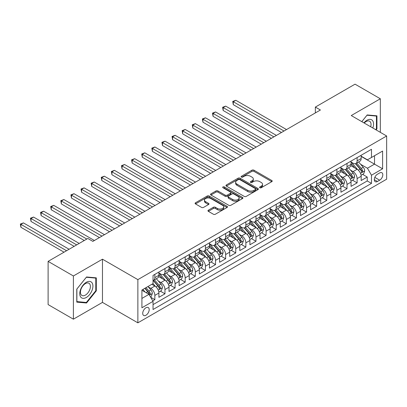 <?xml version="1.0" encoding="UTF-8"?>
<svg xmlns="http://www.w3.org/2000/svg" width="407" height="407" viewBox="0 0 407 407"><rect width="100%" height="100%" fill="white"/><g stroke="black" fill="none" stroke-linecap="round" stroke-linejoin="round"><path stroke-width="0.61" d="M259.859 187.739A0.982 0.57 0 0 0 261.248 187.739L271.795 181.649A1.404 0.809 0 0 0 272.207 181.074A1.404 0.809 0 0 0 271.795 180.499L253.927 170.187A1.404 0.809 0 0 0 251.943 170.187L241.397 176.277A0.982 0.57 0 0 0 241.107 176.674A0.982 0.57 0 0 0 241.397 177.076A0.982 0.57 0 0 0 242.786 177.076L244.149 176.287A4.492 2.595 0 0 1 250.503 176.287L251.994 177.147A4.492 2.595 0 0 1 253.307 178.983A4.492 2.595 0 0 1 251.994 180.815L250.626 181.603A0.982 0.57 0 0 0 250.341 182.005A0.982 0.57 0 0 0 250.626 182.407A0.982 0.57 0 0 0 252.014 182.407L253.383 181.619A4.492 2.595 0 0 1 259.737 181.619L261.223 182.478A4.492 2.595 0 0 1 262.54 184.315A4.492 2.595 0 0 1 261.223 186.147L259.859 186.935A0.982 0.57 0 0 0 259.569 187.337A0.982 0.57 0 0 0 259.859 187.739L259.859 186.935M145.955 315.242A4.579 2.64 120 0 0 148.947 311.207A4.579 2.64 120 0 0 148.245 307.539A4.579 2.64 120 0 0 145.955 307.768A4.579 2.64 120 0 0 142.964 311.798A4.579 2.64 120 0 0 143.666 315.466A4.579 2.64 120 0 0 145.955 315.242M208.364 210.19A1.404 0.809 0 0 0 207.952 210.76A1.404 0.809 0 0 0 208.364 211.335L213.375 214.23A1.404 0.809 0 0 0 215.364 214.23L227.075 207.468A1.404 0.809 0 0 0 227.488 206.893A1.404 0.809 0 0 0 227.075 206.318L209.208 196.006A1.404 0.809 0 0 0 207.224 196.006L195.508 202.767A1.404 0.809 0 0 0 195.095 203.342A1.404 0.809 0 0 0 195.508 203.912L201.562 207.407A1.404 0.809 0 0 0 203.551 207.407L208.562 204.518A1.404 0.809 0 0 0 208.974 203.943A1.404 0.809 0 0 0 208.562 203.368L205.56 201.633A3.755 2.167 0 0 1 204.462 200.102A3.755 2.167 0 0 1 206.776 198.097A3.755 2.167 0 0 1 210.872 198.57L222.634 205.362A3.755 2.167 0 0 1 223.733 206.893A3.755 2.167 0 0 1 221.413 208.898A3.755 2.167 0 0 1 217.323 208.425L215.364 207.295A1.404 0.809 0 0 0 213.375 207.295L208.364 210.19L208.364 211.335M102.467 259.188L73.392 275.971L48.112 261.375L48.112 304.584L73.392 319.18L102.467 302.396L137.866 322.832L137.866 279.624L102.467 259.188L102.467 302.396M380.331 132.341L380.331 98.769L351.256 115.552L386.65 135.989L137.866 279.624M380.331 98.769L355.046 84.168L315.354 107.087L315.354 112.927M48.112 261.375L87.805 238.461L92.862 241.376L320.411 110.007L315.354 107.087M244.251 196.408A1.404 0.809 0 0 0 246.235 196.408L257.946 189.642A1.404 0.809 0 0 0 258.359 189.072A1.404 0.809 0 0 0 257.946 188.497L240.079 178.18A1.404 0.809 0 0 0 238.095 178.18L226.378 184.941A1.404 0.809 0 0 0 225.971 185.516A1.404 0.809 0 0 0 226.378 186.091L244.251 196.408M223.346 187.948A0.982 0.57 0 0 1 224.343 188.09L224.343 186.92L242.511 197.41A1.404 0.809 0 0 1 242.923 197.98A1.404 0.809 0 0 1 242.511 198.555L230.8 205.316A1.404 0.809 0 0 1 228.815 205.316L210.943 195.004L215.959 192.129L215.959 190.959L210.943 193.854A1.404 0.809 0 0 0 210.536 194.429A1.404 0.809 0 0 0 210.943 195.004L210.943 193.854M215.959 192.129A1.404 0.809 0 0 1 217.943 192.129L217.943 190.959A1.404 0.809 0 0 0 215.959 190.959M217.943 190.959L225.188 195.146A1.404 0.809 0 0 0 227.177 195.146L230.499 193.223A1.404 0.809 0 0 0 230.911 192.653A1.404 0.809 0 0 0 230.499 192.079L222.955 187.724A0.982 0.57 0 0 1 222.67 187.322A0.982 0.57 0 0 1 223.275 186.798A0.982 0.57 0 0 1 224.343 186.92M152.757 300.865L154.853 299.649L150.656 297.227M148.27 286.915L150.809 288.38A5.718 3.302 60 0 1 154.853 295.39L158.903 293.055L158.903 297.314L164.967 293.813L160.368 291.158M158.384 281.079L160.923 282.544A5.718 3.302 60 0 1 164.967 289.55L169.012 287.215L169.012 291.478L175.081 287.973L170.482 285.317M168.498 275.239L171.037 276.704A5.718 3.302 60 0 1 175.081 283.71L179.126 281.374L179.126 285.638L185.195 282.132L180.596 279.477M178.612 269.398L181.151 270.864A5.718 3.302 60 0 1 185.195 277.874L189.24 275.534L189.24 279.797L195.309 276.297L190.705 273.636M188.726 263.558L191.265 265.028A5.718 3.302 60 0 1 195.309 272.034L199.354 269.699L199.354 273.962L205.423 270.457L200.819 267.801M198.835 257.723L201.379 259.188A5.718 3.302 60 0 1 205.423 266.193L209.468 263.858L209.468 268.121L215.537 264.616L210.933 261.96M208.949 251.882L211.487 253.347A5.718 3.302 60 0 1 215.537 260.358L219.582 258.018L219.582 262.281L225.646 258.781L221.047 256.12M219.063 246.042L221.601 247.512A5.718 3.302 60 0 1 225.646 254.517L229.696 252.182L229.696 256.446L235.76 252.94L231.161 250.285M229.177 240.206L231.715 241.672A5.718 3.302 60 0 1 235.76 248.677L239.804 246.342L239.804 250.605L245.874 247.1L241.275 244.444M239.291 234.366L241.829 235.831A5.718 3.302 60 0 1 245.874 242.837L249.918 240.501L249.918 244.765L255.988 241.265L251.384 238.604M249.405 228.525L251.943 229.996A5.718 3.302 60 0 1 255.988 237.001L260.032 234.666L260.032 238.929L266.102 235.424L261.498 232.768M259.518 222.69L262.057 224.155A5.718 3.302 60 0 1 266.102 231.161L270.146 228.826L270.146 233.089L276.216 229.584L271.611 226.928M269.627 216.85L272.171 218.315A5.718 3.302 60 0 1 276.216 225.32L280.26 222.985L280.26 227.248L286.33 223.748L281.725 221.087M279.741 211.009L282.28 212.479A5.718 3.302 60 0 1 286.33 219.485L290.374 217.15L290.374 221.413L296.438 217.908L291.839 215.252M289.855 205.174L292.394 206.639A5.718 3.302 60 0 1 296.438 213.644L300.488 211.309L300.488 215.573L306.552 212.067L301.953 209.412M299.969 199.333L302.508 200.799A5.718 3.302 60 0 1 306.552 207.804L310.597 205.469L310.597 209.732L316.666 206.232L312.067 203.571M310.083 193.493L312.622 194.963A5.718 3.302 60 0 1 316.666 201.969L320.711 199.633L320.711 203.897L326.78 200.392L322.176 197.736M320.197 187.658L322.736 189.123A5.718 3.302 60 0 1 326.78 196.128L330.825 193.793L330.825 198.056L336.894 194.551L332.29 191.895M330.311 181.817L332.85 183.282A5.718 3.302 60 0 1 336.894 190.288L340.939 187.953L340.939 192.216L347.008 188.716L342.404 186.055M340.42 175.977L342.959 177.447A5.718 3.302 60 0 1 347.008 184.452L351.053 182.117L351.053 186.375L357.117 182.875L357.117 178.612A5.718 3.302 -120 0 0 353.073 171.606L350.534 170.141M352.518 180.22L357.117 182.875M158.903 293.055A5.718 3.302 -120 0 0 154.853 286.045L151.821 284.295M169.012 287.215A5.718 3.302 -120 0 0 164.967 280.209L158.715 276.597M179.126 281.374A5.718 3.302 -120 0 0 175.081 274.369L168.829 270.757M189.24 275.534A5.718 3.302 -120 0 0 185.195 268.528L178.943 264.916M199.354 269.699A5.718 3.302 -120 0 0 195.309 262.693L189.052 259.081M209.468 263.858A5.718 3.302 -120 0 0 205.423 256.853L199.165 253.24M219.582 258.018A5.718 3.302 -120 0 0 215.537 251.012L209.279 247.4M229.696 252.182A5.718 3.302 -120 0 0 225.646 245.177L219.393 241.565M239.804 246.342A5.718 3.302 -120 0 0 235.76 239.336L229.507 235.724M249.918 240.501A5.718 3.302 -120 0 0 245.874 233.496L239.621 229.884M260.032 234.666A5.718 3.302 -120 0 0 255.988 227.661L249.735 224.048M270.146 228.826A5.718 3.302 -120 0 0 266.102 221.82L259.844 218.208M280.26 222.985A5.718 3.302 -120 0 0 276.216 215.98L269.958 212.368M290.374 217.15A5.718 3.302 -120 0 0 286.33 210.139L280.072 206.532M300.488 211.309A5.718 3.302 -120 0 0 296.438 204.304L290.186 200.692M310.597 205.469A5.718 3.302 -120 0 0 306.552 198.463L300.3 194.851M320.711 199.633A5.718 3.302 -120 0 0 316.666 192.623L310.414 189.016M330.825 193.793A5.718 3.302 -120 0 0 326.78 186.788L320.528 183.175M340.939 187.953A5.718 3.302 -120 0 0 336.894 180.947L330.637 177.335M351.053 182.117A5.718 3.302 -120 0 0 347.008 175.107L340.751 171.5M379.67 172.95L377.447 174.232A4.431 2.559 120 0 0 374.552 178.139A4.431 2.559 120 0 0 375.229 181.695A4.431 2.559 120 0 0 377.447 181.471L379.67 180.189A4.431 2.559 120 0 0 382.57 176.282A4.431 2.559 120 0 0 381.888 172.731A4.431 2.559 120 0 0 379.67 172.95M137.866 322.832L386.65 179.197L386.65 135.989M141.911 298.423L148.987 294.337L153.037 301.343L153.037 309.518L371.479 183.399L371.479 175.224L367.435 168.218L360.648 164.301M153.037 301.343L141.911 307.768L141.911 290.018L153.037 283.593L153.037 275.417L371.479 149.303L371.479 157.473L382.605 151.053L382.605 168.803L371.479 175.224M158.903 272.965L160.923 274.135A5.718 3.302 60 0 0 163.782 274.42L167.832 272.085A5.718 3.302 -120 0 0 169.012 269.465L169.012 266.193M169.012 267.129L171.037 268.294A5.718 3.302 60 0 0 173.896 268.579L177.94 266.244A5.718 3.302 -120 0 0 179.126 263.624L179.126 260.353M179.126 261.289L181.151 262.459A5.718 3.302 60 0 0 184.01 262.739L188.054 260.404A5.718 3.302 -120 0 0 189.24 257.784L189.24 254.517M189.24 255.448L191.265 256.619A5.718 3.302 60 0 0 194.124 256.903L198.168 254.568A5.718 3.302 -120 0 0 199.354 251.948L199.354 248.677M199.354 249.613L201.379 250.778A5.718 3.302 60 0 0 204.238 251.063L208.282 248.728A5.718 3.302 -120 0 0 209.468 246.108L209.468 242.837M209.468 243.773L211.487 244.943A5.718 3.302 60 0 0 214.352 245.223L218.396 242.887A5.718 3.302 -120 0 0 219.582 240.267L219.582 237.001M219.582 237.932L221.601 239.102A5.718 3.302 60 0 0 224.466 239.387L228.51 237.052A5.718 3.302 -120 0 0 229.696 234.432L229.696 231.161M229.696 232.097L231.715 233.262A5.718 3.302 60 0 0 234.574 233.547L238.619 231.212A5.718 3.302 -120 0 0 239.804 228.592L239.804 225.32M239.804 226.256L241.829 227.427A5.718 3.302 60 0 0 244.688 227.706L248.733 225.371A5.718 3.302 -120 0 0 249.918 222.751L249.918 219.485M249.918 220.416L251.943 221.586A5.718 3.302 60 0 0 254.802 221.871L258.847 219.536A5.718 3.302 -120 0 0 260.032 216.916L260.032 213.644M260.032 214.581L262.057 215.746A5.718 3.302 60 0 0 264.916 216.031L268.961 213.695A5.718 3.302 -120 0 0 270.146 211.075L270.146 207.804M270.146 208.74L272.171 209.91A5.718 3.302 60 0 0 275.03 210.19L279.075 207.855A5.718 3.302 -120 0 0 280.26 205.235L280.26 201.969M280.26 202.9L282.28 204.07A5.718 3.302 60 0 0 285.144 204.355L289.189 202.02A5.718 3.302 -120 0 0 290.374 199.399L290.374 196.128M290.374 197.064L292.394 198.229A5.718 3.302 60 0 0 295.253 198.514L299.303 196.179A5.718 3.302 -120 0 0 300.488 193.559L300.488 190.288M300.488 191.224L302.508 192.394A5.718 3.302 60 0 0 305.367 192.674L309.412 190.339A5.718 3.302 -120 0 0 310.597 187.719L310.597 184.452M310.597 185.383L312.622 186.554A5.718 3.302 60 0 0 315.481 186.838L319.526 184.498A5.718 3.302 -120 0 0 320.711 181.883L320.711 178.612M320.711 179.548L322.736 180.713A5.718 3.302 60 0 0 325.595 180.998L329.639 178.663A5.718 3.302 -120 0 0 330.825 176.043L330.825 172.772M330.825 173.708L332.85 174.878A5.718 3.302 60 0 0 335.709 175.158L339.753 172.822A5.718 3.302 -120 0 0 340.939 170.202L340.939 166.936M340.939 167.867L342.959 169.037A5.718 3.302 60 0 0 345.823 169.322L349.867 166.982A5.718 3.302 -120 0 0 351.053 164.367L351.053 161.096M153.037 304.614L367.231 180.947L367.231 177.035L361.167 180.54L361.167 176.277A5.718 3.302 -120 0 0 357.117 169.271L350.865 165.659M351.053 162.032L353.073 163.197A5.718 3.302 -120 0 0 355.937 163.482A5.718 3.302 -120 0 0 357.117 160.862L357.117 157.59M355.937 163.482L359.981 161.147A5.718 3.302 -120 0 0 361.167 158.527L361.167 155.255M154.853 274.369L154.853 277.64A5.718 3.302 60 0 1 153.673 280.255A5.718 3.302 60 0 1 153.037 280.489M153.673 280.255L157.718 277.92A5.718 3.302 -120 0 0 158.903 275.305L158.903 272.034M164.967 268.528L164.967 271.8A5.718 3.302 60 0 1 163.782 274.42M175.081 262.693L175.081 265.959A5.718 3.302 60 0 1 173.896 268.579M185.195 256.853L185.195 260.124A5.718 3.302 60 0 1 184.01 262.739M195.309 251.012L195.309 254.283A5.718 3.302 60 0 1 194.124 256.903M205.423 245.172L205.423 248.443A5.718 3.302 60 0 1 204.238 251.063M215.537 239.336L215.537 242.608A5.718 3.302 60 0 1 214.352 245.223M225.646 233.496L225.646 236.767A5.718 3.302 60 0 1 224.466 239.387M235.76 227.655L235.76 230.927A5.718 3.302 60 0 1 234.574 233.547M245.874 221.82L245.874 225.091A5.718 3.302 60 0 1 244.688 227.706M255.988 215.98L255.988 219.251A5.718 3.302 60 0 1 254.802 221.871M266.102 210.139L266.102 213.41A5.718 3.302 60 0 1 264.916 216.031M276.216 204.304L276.216 207.57A5.718 3.302 60 0 1 275.03 210.19M286.33 198.463L286.33 201.735A5.718 3.302 60 0 1 285.144 204.355M296.438 192.623L296.438 195.894A5.718 3.302 60 0 1 295.253 198.514M306.552 186.788L306.552 190.054A5.718 3.302 60 0 1 305.367 192.674M316.666 180.947L316.666 184.218A5.718 3.302 60 0 1 315.481 186.838M326.78 175.107L326.78 178.378A5.718 3.302 60 0 1 325.595 180.998M336.894 169.271L336.894 172.537A5.718 3.302 60 0 1 335.709 175.158M347.008 163.431L347.008 166.702A5.718 3.302 60 0 1 345.823 169.322M347.008 184.452L347.008 188.716M336.894 190.288L336.894 194.551M326.78 196.128L326.78 200.392M316.666 201.969L316.666 206.232M306.552 207.804L306.552 212.067M296.438 213.644L296.438 217.908M286.33 219.485L286.33 223.748M276.216 225.32L276.216 229.584M266.102 231.161L266.102 235.424M255.988 237.001L255.988 241.265M245.874 242.837L245.874 247.1M235.76 248.677L235.76 252.94M225.646 254.517L225.646 258.781M215.537 260.358L215.537 264.616M205.423 266.193L205.423 270.457M195.309 272.034L195.309 276.297M185.195 277.874L185.195 282.132M175.081 283.71L175.081 287.973M164.967 289.55L164.967 293.813M154.853 295.39L154.853 299.649M148.987 294.337L141.911 290.252M367.435 168.218L374.516 164.133L374.516 155.723L382.605 151.053M361.167 156.425L382.605 168.803M361.167 156.191L367.435 159.814L371.479 157.473M73.392 275.971L73.392 319.18M362.632 174.379L367.231 177.035M367.231 180.947L371.479 183.399M376.088 129.894L376.943 128.831L376.943 115.822L367.18 114.947L361.803 121.642M76.781 302.126L86.538 303.001L96.301 290.857L96.301 277.849L86.538 276.974L76.781 289.118L76.781 302.126M376.434 128.541L376.943 128.831M95.793 290.567L96.301 290.857M85.511 302.406L86.538 303.001M260.251 187.876L261.223 187.317A4.492 2.595 0 0 0 262.54 185.48L262.54 184.315M253.307 178.983L253.307 180.148A4.492 2.595 0 0 1 251.994 181.985L251.017 182.545M271.779 181.659L253.927 171.352A1.404 0.809 0 0 0 251.943 171.352L241.789 177.218M257.931 189.652L240.079 179.35A1.404 0.809 0 0 0 238.095 179.35L226.399 186.101M255.469 189.469A0.982 0.57 0 0 0 255.754 189.072A0.982 0.57 0 0 0 255.469 188.67L239.784 179.614A0.982 0.57 0 0 0 238.39 179.614L236.955 180.443A4.492 2.595 0 0 0 235.638 182.28A4.492 2.595 0 0 0 236.955 184.112L247.675 190.303A4.492 2.595 0 0 0 254.029 190.303L255.469 189.469L255.469 190.639A0.982 0.57 0 0 0 255.754 190.237L255.754 189.072M235.638 182.28L235.638 183.445A4.492 2.595 0 0 0 236.955 185.282L236.955 184.112M255.469 190.639L254.029 191.468A4.492 2.595 0 0 1 247.675 191.468L236.955 185.282M217.943 192.129L225.188 196.311A1.404 0.809 0 0 0 227.177 196.311L230.499 194.393A1.404 0.809 0 0 0 230.911 193.818L230.911 192.653M224.343 188.09L242.496 198.565M232.707 199.486A3.755 2.167 0 0 0 236.803 199.954A3.755 2.167 0 0 0 239.118 197.955A3.755 2.167 0 0 0 238.019 196.418L233.877 194.027A1.404 0.809 0 0 0 231.888 194.027L228.566 195.945A1.404 0.809 0 0 0 228.154 196.52A1.404 0.809 0 0 0 228.566 197.095L232.707 199.486L232.707 200.656A3.755 2.167 0 0 0 236.803 201.124A3.755 2.167 0 0 0 239.118 199.12L239.118 197.955M228.154 196.52L228.154 197.69A1.404 0.809 0 0 0 228.566 198.26L228.566 197.095M232.707 200.656L228.566 198.26M223.733 206.893L223.733 208.063A3.755 2.167 0 0 1 221.413 210.063A3.755 2.167 0 0 1 217.323 209.595L215.364 208.46A1.404 0.809 0 0 0 213.375 208.46L208.384 211.345M204.462 200.102L204.462 201.272A3.755 2.167 0 0 0 205.56 202.803L205.56 201.633M208.542 204.528L205.56 202.803M227.055 207.478L209.208 197.171A1.404 0.809 0 0 0 207.224 197.171L195.528 203.922M361.08 175.275L363.695 173.764L364.703 170.848A3.79 2.188 -120 0 0 363.227 167.287L358.608 161.94M357.682 169.638L352.203 163.293A10.943 6.319 -120 0 0 351.053 162.093M354.675 167.857L351.612 164.311A9.081 5.245 -120 0 0 351.053 163.7M286.528 129.568L235.811 100.285L233.282 101.745L233.282 104.665L281.471 132.484M355.418 163.685L360.093 169.098A3.79 2.188 60 0 1 361.447 171.708L361.721 172.156L362.23 172.085L362.657 171.006A3.79 2.188 -120 0 0 361.304 168.396L356.685 163.049M355.693 163.599L360.714 169.414A1.933 1.114 60 0 1 361.202 170.167L362.657 171.006M233.282 104.665L232.728 101.424L284 131.023M232.728 101.424L235.811 100.285M372.807 127.996A9.295 5.367 120 0 0 366.982 120.253A9.295 5.367 120 0 0 363.934 122.873M370.68 126.77A7.036 4.065 120 0 0 369.576 121.215A7.036 4.065 120 0 0 366.056 121.566A7.036 4.065 120 0 0 364.214 123.036M361.823 121.652L366.982 115.237L376.434 116.081L376.434 128.688L375.666 129.645M375.809 115.72L376.434 116.081M92.033 290.379A9.295 5.367 120 0 0 89.626 281.4A9.295 5.367 120 0 0 80.647 289.362A9.295 5.367 120 0 0 83.053 298.341A9.295 5.367 120 0 0 92.033 290.379M89.728 289.723A7.036 4.065 120 0 0 88.935 283.241A7.036 4.065 120 0 0 81.105 288.955A7.036 4.065 120 0 0 81.899 295.436A7.036 4.065 120 0 0 89.728 289.723M76.882 301.633L76.882 289.026L86.34 277.264L95.793 278.108L95.793 290.715L86.34 302.477L76.781 301.577M95.167 277.747L95.793 278.108M350.966 181.115L353.581 179.604L354.589 176.684A3.79 2.188 -120 0 0 353.113 173.128L348.494 167.776M347.568 175.478L342.089 169.134A10.943 6.319 -120 0 0 340.939 167.933M344.561 173.697L341.498 170.151A9.081 5.245 -120 0 0 340.939 169.541M276.414 135.404L225.697 106.125L223.168 107.585L223.168 110.501L271.357 138.324M345.304 169.526L349.979 174.939A3.79 2.188 60 0 1 351.333 177.549L351.607 177.996L352.121 177.925L352.543 176.847A3.79 2.188 -120 0 0 351.195 174.237L346.571 168.885M345.579 169.439L350.605 175.249A1.933 1.114 60 0 1 351.088 176.007L352.543 176.847M223.168 110.501L222.614 107.26L273.886 136.864M222.614 107.26L225.697 106.125M340.852 186.95L343.467 185.444L344.48 182.524A3.79 2.188 -120 0 0 342.999 178.963L338.38 173.616M337.454 181.319L331.975 174.974A10.943 6.319 -120 0 0 330.825 173.769M334.452 179.538L331.384 175.987A9.081 5.245 -120 0 0 330.825 175.376M266.3 141.244L215.583 111.961L213.059 113.421L213.059 116.341L261.248 144.164M335.195 175.366L339.865 180.774A3.79 2.188 60 0 1 341.219 183.384L341.493 183.837L342.007 183.766L342.429 182.687A3.79 2.188 -120 0 0 341.081 180.077L336.462 174.725M335.47 175.275L340.491 181.09A1.933 1.114 60 0 1 340.974 181.848L342.429 182.687M213.059 116.341L212.5 113.1L263.777 142.704M212.5 113.1L215.583 111.961M330.738 192.791L333.353 191.285L334.366 188.365A3.79 2.188 -120 0 0 332.89 184.803L328.266 179.456M327.34 187.154L321.861 180.81A10.943 6.319 -120 0 0 320.711 179.609M324.338 185.378L321.271 181.827A9.081 5.245 -120 0 0 320.711 181.217M256.191 147.085L205.474 117.801L202.945 119.261L202.945 122.181L251.134 150M325.081 181.201L329.751 186.615A3.79 2.188 60 0 1 331.105 189.224L331.379 189.672L331.893 189.601L332.321 188.522A3.79 2.188 -120 0 0 330.967 185.913L326.348 180.566M325.356 181.115L330.377 186.93A1.933 1.114 60 0 1 330.86 187.683L332.321 188.522M202.945 122.181L202.386 118.941L253.663 148.54M202.386 118.941L205.474 117.801M320.624 198.631L323.239 197.12L324.252 194.2A3.79 2.188 -120 0 0 322.776 190.644L318.157 185.292M317.231 192.994L311.747 186.65A10.943 6.319 -120 0 0 310.597 185.45M314.224 191.214L311.157 187.668A9.081 5.245 -120 0 0 310.597 187.057M246.077 152.92L195.36 123.642L192.832 125.102L192.832 128.017L241.02 155.84M314.967 187.042L319.643 192.455A3.79 2.188 60 0 1 320.991 195.065L321.265 195.513L321.779 195.441L322.207 194.363A3.79 2.188 -120 0 0 320.853 191.753L316.234 186.401M315.242 186.955L320.263 192.765A1.933 1.114 60 0 1 320.752 193.523L322.207 194.363M192.832 128.017L192.272 124.776L243.549 154.38M192.272 124.776L195.36 123.642M310.516 204.467L313.125 202.961L314.138 200.041A3.79 2.188 -120 0 0 312.662 196.479L308.043 191.132M307.117 198.835L301.638 192.491A10.943 6.319 -120 0 0 300.488 191.285M304.11 197.054L301.043 193.503A9.081 5.245 -120 0 0 300.488 192.893M235.963 158.761L185.246 129.477L182.718 130.937L182.718 133.857L230.906 161.681M304.853 192.882L309.529 198.29A3.79 2.188 60 0 1 310.877 200.9L311.152 201.353L311.665 201.282L312.093 200.203A3.79 2.188 -120 0 0 310.739 197.593L306.12 192.241M305.128 192.791L310.149 198.606A1.933 1.114 60 0 1 310.638 199.364L312.093 200.203M182.718 133.857L182.163 130.616L233.435 160.221M182.163 130.616L185.246 129.477M300.402 210.307L303.012 208.801L304.024 205.881A3.79 2.188 -120 0 0 302.549 202.32L297.929 196.973M297.003 204.675L291.524 198.326A10.943 6.319 -120 0 0 290.374 197.125M293.996 202.895L290.934 199.344A9.081 5.245 -120 0 0 290.374 198.733M225.849 164.601L175.132 135.317L172.604 136.777L172.604 139.698L220.792 167.516M294.739 198.718L299.415 204.131A3.79 2.188 60 0 1 300.763 206.741L301.043 207.188L301.551 207.117L301.979 206.039A3.79 2.188 -120 0 0 300.625 203.429L296.006 198.082M295.014 198.631L300.035 204.446A1.933 1.114 60 0 1 300.524 205.199L301.979 206.039M172.604 139.698L172.049 136.457L223.321 166.061M172.049 136.457L175.132 135.317M290.288 216.148L292.903 214.637L293.91 211.716A3.79 2.188 -120 0 0 292.435 208.16L287.815 202.808M286.889 210.511L281.41 204.166A10.943 6.319 -120 0 0 280.26 202.966M283.882 208.73L280.82 205.184A9.081 5.245 -120 0 0 280.26 204.573M215.735 170.436L165.018 141.158L162.49 142.618L162.49 145.533L210.678 173.357M284.625 204.558L289.301 209.971A3.79 2.188 60 0 1 290.654 212.581L290.929 213.029L291.437 212.958L291.865 211.879A3.79 2.188 -120 0 0 290.517 209.269L285.892 203.917M284.9 204.472L289.921 210.282A1.933 1.114 60 0 1 290.41 211.04L291.865 211.879M162.49 145.533L161.935 142.297L213.207 171.896M161.935 142.297L165.018 141.158M280.174 221.983L282.789 220.477L283.796 217.557A3.79 2.188 -120 0 0 282.321 214.001L277.701 208.649M276.775 216.351L271.296 210.007A10.943 6.319 -120 0 0 270.146 208.801M273.769 214.57L270.706 211.019A9.081 5.245 -120 0 0 270.146 210.409M205.621 176.277L154.904 146.993L152.376 148.453L152.376 151.373L200.565 179.197M274.511 210.399L279.187 215.807A3.79 2.188 60 0 1 280.54 218.417L280.815 218.869L281.329 218.798L281.751 217.72A3.79 2.188 -120 0 0 280.403 215.11L275.778 209.758M274.786 210.307L279.812 216.122A1.933 1.114 60 0 1 280.296 216.88L281.751 217.72M152.376 151.373L151.821 148.133L203.093 177.737M151.821 148.133L154.904 146.993M270.06 227.823L272.675 226.317L273.687 223.397A3.79 2.188 -120 0 0 272.212 219.836L267.587 214.489M266.661 222.191L261.182 215.842A10.943 6.319 -120 0 0 260.032 214.642M263.66 220.411L260.592 216.86A9.081 5.245 -120 0 0 260.032 216.249M195.513 182.117L144.795 152.834L142.267 154.294L142.267 157.214L190.456 185.032M264.402 216.234L269.073 221.647A3.79 2.188 60 0 1 270.426 224.257L270.701 224.705L271.215 224.633L271.637 223.555A3.79 2.188 -120 0 0 270.289 220.945L265.669 215.598M264.677 216.148L269.699 221.963A1.933 1.114 60 0 1 270.182 222.715L271.637 223.555M142.267 157.214L141.707 153.973L192.984 183.577M141.707 153.973L144.795 152.834M259.946 233.664L262.561 232.153L263.573 229.233A3.79 2.188 -120 0 0 262.098 225.676L257.473 220.324M256.547 228.027L251.068 221.683A10.943 6.319 -120 0 0 249.918 220.482M253.546 226.246L250.478 222.7A9.081 5.245 -120 0 0 249.918 222.09M185.399 187.953L134.681 158.674L132.153 160.134L132.153 163.054L180.342 190.873M254.289 222.074L258.959 227.488A3.79 2.188 60 0 1 260.312 230.097L260.587 230.545L261.101 230.474L261.528 229.395A3.79 2.188 -120 0 0 260.175 226.785L255.555 221.433M254.563 221.988L259.585 227.803A1.933 1.114 60 0 1 260.073 228.556L261.528 229.395M132.153 163.054L131.593 159.814L182.87 189.413M131.593 159.814L134.681 158.674M249.837 239.499L252.447 237.993L253.459 235.073A3.79 2.188 -120 0 0 251.984 231.517L247.364 226.165M246.439 233.867L240.954 227.523A10.943 6.319 -120 0 0 239.804 226.317M243.432 232.087L240.364 228.536A9.081 5.245 -120 0 0 239.804 227.925M175.285 193.793L124.567 164.509L122.039 165.97L122.039 168.89L170.228 196.713M244.175 227.915L248.85 233.323A3.79 2.188 60 0 1 250.198 235.938L250.473 236.386L250.987 236.314L251.414 235.236A3.79 2.188 -120 0 0 250.061 232.626L245.441 227.274M244.449 227.823L249.471 233.638A1.933 1.114 60 0 1 249.959 234.396L251.414 235.236M122.039 168.89L121.484 165.649L172.756 195.253M121.484 165.649L124.567 164.509M239.723 245.34L242.333 243.834L243.345 240.913A3.79 2.188 -120 0 0 241.87 237.352L237.25 232.005M236.325 239.708L230.845 233.359A10.943 6.319 -120 0 0 229.696 232.158M233.318 237.927L230.255 234.376A9.081 5.245 -120 0 0 229.696 233.766M165.171 199.633L114.453 170.35L111.925 171.81L111.925 174.73L160.114 202.549M234.061 233.75L238.736 239.163A3.79 2.188 60 0 1 240.084 241.773L240.364 242.226L240.873 242.15L241.3 241.071A3.79 2.188 -120 0 0 239.947 238.461L235.327 233.114M234.335 233.664L239.357 239.479A1.933 1.114 60 0 1 239.845 240.232L241.3 241.071M111.925 174.73L111.37 171.489L162.642 201.094M111.37 171.489L114.453 170.35M229.609 251.18L232.219 249.669L233.231 246.749A3.79 2.188 -120 0 0 231.756 243.193L227.137 237.841M226.211 245.543L220.731 239.199A10.943 6.319 -120 0 0 219.582 237.998M223.204 243.762L220.141 240.216A9.081 5.245 -120 0 0 219.582 239.606M155.057 205.469L104.34 176.19L101.811 177.65L101.811 180.571L150 208.389M223.947 239.591L228.622 245.004A3.79 2.188 60 0 1 229.97 247.614L230.25 248.061L230.759 247.99L231.186 246.912A3.79 2.188 -120 0 0 229.833 244.302L225.213 238.95M224.221 239.504L229.243 245.319A1.933 1.114 60 0 1 229.731 246.072L231.186 246.912M101.811 180.571L101.257 177.33L152.528 206.929M101.257 177.33L104.34 176.19M219.495 257.021L222.11 255.51L223.117 252.589A3.79 2.188 -120 0 0 221.642 249.033L217.023 243.681M216.097 251.384L210.617 245.039A10.943 6.319 -120 0 0 209.468 243.834M213.09 249.603L210.027 246.052A9.081 5.245 -120 0 0 209.468 245.441M144.943 211.309L94.226 182.026L91.697 183.486L91.697 186.406L139.886 214.23M213.833 245.431L218.508 250.839A3.79 2.188 60 0 1 219.861 253.454L220.136 253.902L220.645 253.831L221.072 252.752A3.79 2.188 -120 0 0 219.724 250.142L215.1 244.79M214.107 245.34L219.129 251.155A1.933 1.114 60 0 1 219.617 251.913L221.072 252.752M91.697 186.406L91.143 183.165L142.414 212.769M91.143 183.165L94.226 182.026M209.381 262.856L211.996 261.35L213.003 258.43A3.79 2.188 -120 0 0 211.528 254.868L206.909 249.522M205.983 257.224L200.503 250.875A10.943 6.319 -120 0 0 199.354 249.674M202.976 255.443L199.913 251.892A9.081 5.245 -120 0 0 199.354 251.282M134.829 217.15L84.112 187.866L81.583 189.326L81.583 192.246L129.772 220.07M203.719 251.267L208.394 256.68A3.79 2.188 60 0 1 209.747 259.29L210.022 259.742L210.536 259.666L210.958 258.587A3.79 2.188 -120 0 0 209.61 255.978L204.986 250.631M203.999 251.18L209.02 256.995A1.933 1.114 60 0 1 209.503 257.748L210.958 258.587M81.583 192.246L81.029 189.006L132.3 218.61M81.029 189.006L84.112 187.866M199.267 268.696L201.882 267.185L202.895 264.265A3.79 2.188 -120 0 0 201.419 260.709L196.795 255.357M195.869 263.059L190.39 256.715A10.943 6.319 -120 0 0 189.24 255.515M192.867 261.279L189.799 257.733A9.081 5.245 -120 0 0 189.24 257.122M124.72 222.985L74.003 193.707L71.474 195.167L71.474 198.087L119.663 225.905M193.61 257.107L198.28 262.52A3.79 2.188 60 0 1 199.633 265.13L199.908 265.578L200.422 265.506L200.844 264.428A3.79 2.188 -120 0 0 199.496 261.818L194.877 256.466M193.885 257.021L198.906 262.836A1.933 1.114 60 0 1 199.389 263.588L200.844 264.428M71.474 198.087L70.915 194.846L122.192 224.445M70.915 194.846L74.003 193.707M189.153 274.537L191.768 273.026L192.781 270.106A3.79 2.188 -120 0 0 191.305 266.549L186.681 261.197M185.755 268.9L180.276 262.556A10.943 6.319 -120 0 0 179.126 261.35M182.753 267.119L179.685 263.568A9.081 5.245 -120 0 0 179.126 262.963M114.606 228.826L63.889 199.542L61.36 201.002L61.36 203.922L109.549 231.746M183.496 262.947L188.166 268.355A3.79 2.188 60 0 1 189.52 270.97L189.794 271.418L190.308 271.347L190.735 270.268A3.79 2.188 -120 0 0 189.382 267.658L184.763 262.306M183.771 262.856L188.792 268.671A1.933 1.114 60 0 1 189.28 269.429L190.735 270.268M61.36 203.922L60.801 200.682L112.078 230.286M60.801 200.682L63.889 199.542M179.044 280.372L181.654 278.866L182.667 275.946A3.79 2.188 -120 0 0 181.191 272.385L176.572 267.038M175.646 274.74L170.162 268.396A10.943 6.319 -120 0 0 169.012 267.19M172.639 272.96L169.571 269.409A9.081 5.245 -120 0 0 169.012 268.798M104.492 234.666L53.775 205.382L51.246 206.842L51.246 209.763L99.435 237.586M173.382 268.783L178.057 274.196A3.79 2.188 60 0 1 179.406 276.806L179.68 277.259L180.194 277.182L180.622 276.109A3.79 2.188 -120 0 0 179.268 273.494L174.649 268.147M173.657 268.696L178.678 274.511A1.933 1.114 60 0 1 179.166 275.264L180.622 276.109M51.246 209.763L50.692 206.522L101.964 236.126M50.692 206.522L53.775 205.382M168.93 286.213L171.54 284.702L172.553 281.781A3.79 2.188 -120 0 0 171.077 278.225L166.458 272.873M165.532 280.576L160.053 274.232A10.943 6.319 -120 0 0 158.903 273.031M162.525 278.795L159.463 275.249A9.081 5.245 -120 0 0 158.903 274.639M94.378 240.501L43.661 211.223L41.132 212.683L41.132 215.603L84.264 240.501M163.268 274.623L167.943 280.036A3.79 2.188 60 0 1 169.292 282.646L169.571 283.094L170.08 283.023L170.508 281.944A3.79 2.188 -120 0 0 169.154 279.334L164.535 273.982M163.543 274.537L168.564 280.352A1.933 1.114 60 0 1 169.053 281.105L170.508 281.944M41.132 215.603L40.578 212.362L86.793 239.041M40.578 212.362L43.661 211.223M158.816 292.053L161.431 290.542L162.439 287.622A3.79 2.188 -120 0 0 160.963 284.066L156.344 278.714M155.418 286.416L152.996 283.613M152.411 284.635L152.02 284.183M79.207 243.422L33.547 217.063L31.018 218.518L31.018 221.439L74.15 246.342M153.154 280.464L157.83 285.872A3.79 2.188 60 0 1 159.183 288.487L159.458 288.934L159.966 288.863L160.394 287.785A3.79 2.188 -120 0 0 159.04 285.175L154.421 279.823M153.429 280.372L158.45 286.187A1.933 1.114 60 0 1 158.939 286.945L160.394 287.785M31.018 221.439L30.464 218.198L76.679 244.882M30.464 218.198L33.547 217.063M150.458 296.876L151.318 296.382L152.325 293.462A3.79 2.188 -120 0 0 150.849 289.901L147.939 286.533M145.228 292.165L142.888 289.453M142.297 290.476L141.911 290.023M69.093 249.262L23.433 222.899L20.905 224.359L20.905 227.279L64.036 252.182M144.806 288.344L147.716 291.712A3.79 2.188 60 0 1 149.069 294.322L149.344 294.775L149.857 294.699L150.28 293.625A3.79 2.188 -120 0 0 148.931 291.01L146.021 287.642M145.04 288.207L148.341 292.028A1.933 1.114 60 0 1 148.825 292.781L150.28 293.625M20.905 227.279L20.35 224.038L66.565 250.722M20.35 224.038L23.433 222.899M150.809 288.38L154.853 286.045M160.923 282.544L164.967 280.209M171.037 276.704L175.081 274.369M181.151 270.864L185.195 268.528M191.265 265.028L195.309 262.693M201.379 259.188L205.423 256.853M211.487 253.347L215.537 251.012M221.601 247.512L225.646 245.177M231.715 241.672L235.76 239.336M241.829 235.831L245.874 233.496M251.943 229.996L255.988 227.661M262.057 224.155L266.102 221.82M272.171 218.315L276.216 215.98M282.28 212.479L286.33 210.139M292.394 206.639L296.438 204.304M302.508 200.799L306.552 198.463M312.622 194.963L316.666 192.623M322.736 189.123L326.78 186.788M332.85 183.282L336.894 180.947M342.959 177.447L347.008 175.107M353.073 171.606L357.117 169.271M357.117 160.862L361.167 158.527M154.853 277.64L158.903 275.305M164.967 271.8L169.012 269.465M175.081 265.959L179.126 263.624M185.195 260.124L189.24 257.784M195.309 254.283L199.354 251.948M205.423 248.443L209.468 246.108M215.537 242.608L219.582 240.267M225.646 236.767L229.696 234.432M235.76 230.927L239.804 228.592M245.874 225.091L249.918 222.751M255.988 219.251L260.032 216.916M266.102 213.41L270.146 211.075M276.216 207.57L280.26 205.235M286.33 201.735L290.374 199.399M296.438 195.894L300.488 193.559M306.552 190.054L310.597 187.719M316.666 184.218L320.711 181.883M326.78 178.378L330.825 176.043M336.894 172.537L340.939 170.202M347.008 166.702L351.053 164.367M357.117 178.612L361.167 176.277M374.822 177.391L379.67 180.189M374.313 179.665L377.447 181.471M261.223 187.317L261.223 186.147M250.626 182.407L250.626 181.603M251.994 181.985L251.994 180.815M241.397 177.076L241.397 176.277M251.943 171.352L251.943 170.187M253.927 171.352L253.927 170.187M271.795 181.649L271.795 180.499M226.378 186.091L226.378 184.941M238.095 179.35L238.095 178.18M240.079 179.35L240.079 178.18M257.946 189.642L257.946 188.497M247.675 191.468L247.675 190.303M254.029 191.468L254.029 190.303M225.188 196.311L225.188 195.146M227.177 196.311L227.177 195.146M230.499 194.393L230.499 193.223M242.511 198.555L242.511 197.41M213.375 208.46L213.375 207.295M215.364 208.46L215.364 207.295M217.323 209.595L217.323 208.425M208.562 204.518L208.562 203.368M195.508 203.912L195.508 202.767M207.224 197.171L207.224 196.006M209.208 197.171L209.208 196.006M227.075 207.468L227.075 206.318M360.5 173.331L364.677 170.92M352.203 163.293L352.721 162.993M361.304 168.396L363.227 167.287M358.287 170.141L360.093 169.098M350.386 179.172L354.568 176.76M342.089 169.134L342.608 168.834M351.195 174.237L353.113 173.128M348.173 175.982L349.979 174.939M340.277 185.007L344.454 182.595M331.975 174.974L332.494 174.674M341.081 180.077L342.999 178.963M338.059 181.817L339.865 180.774M330.163 190.847L334.34 188.436M321.861 180.81L322.385 180.51M330.967 185.913L332.89 184.803M327.945 187.658L329.751 186.615M320.05 196.688L324.226 194.276M311.747 186.65L312.271 186.35M320.853 191.753L322.776 190.644M317.831 193.498L319.643 192.455M309.936 202.523L314.112 200.112M301.638 192.491L302.157 192.19M310.739 197.593L312.662 196.479M307.717 199.333L309.529 198.29M299.822 208.364L303.998 205.952M291.524 198.326L292.043 198.026M300.625 203.429L302.549 202.32M297.609 205.174L299.415 204.131M289.708 214.204L293.885 211.793M281.41 204.166L281.929 203.866M290.517 209.269L292.435 208.16M287.495 211.014L289.301 209.971M279.594 220.039L283.776 217.628M271.296 210.007L271.815 209.707M280.403 215.11L282.321 214.001M277.381 216.85L279.187 215.807M269.485 225.88L273.662 223.468M261.182 215.842L261.706 215.542M270.289 220.945L272.212 219.836M267.267 222.69L269.073 221.647M259.371 231.72L263.548 229.309M251.068 221.683L251.592 221.383M260.175 226.785L262.098 225.676M257.153 228.531L258.959 227.488M249.257 237.556L253.434 235.144M240.954 227.523L241.478 227.223M250.061 232.626L251.984 231.517M247.039 234.366L248.85 233.323M239.143 243.396L243.32 240.985M230.845 233.359L231.364 233.058M239.947 238.461L241.87 237.352M236.925 240.206L238.736 239.163M229.029 249.237L233.206 246.825M220.731 239.199L221.25 238.899M229.833 244.302L231.756 243.193M226.816 246.047L228.622 245.004M218.915 255.077L223.092 252.661M210.617 245.039L211.136 244.739M219.724 250.142L221.642 249.033M216.702 251.882L218.508 250.839M208.806 260.912L212.983 258.501M200.503 250.875L201.022 250.575M209.61 255.978L211.528 254.868M206.588 257.723L208.394 256.68M198.692 266.753L202.869 264.341M190.39 256.715L190.914 256.415M199.496 261.818L201.419 260.709M196.474 263.563L198.28 262.52M188.578 272.593L192.755 270.177M180.276 262.556L180.8 262.256M189.382 267.658L191.305 266.549M186.36 269.403L188.166 268.355M178.464 278.429L182.641 276.017M170.162 268.396L170.686 268.091M179.268 273.494L181.191 272.385M176.246 275.239L178.057 274.196M168.35 284.269L172.527 281.858M160.053 274.232L160.572 273.931M169.154 279.334L171.077 278.225M166.132 281.079L167.943 280.036M158.237 290.11L162.413 287.698M159.04 285.175L160.963 284.066M156.023 286.92L157.83 285.872M149.471 295.172L152.299 293.533M148.931 291.01L150.849 289.901M146.077 292.658L147.716 291.712"/></g></svg>
